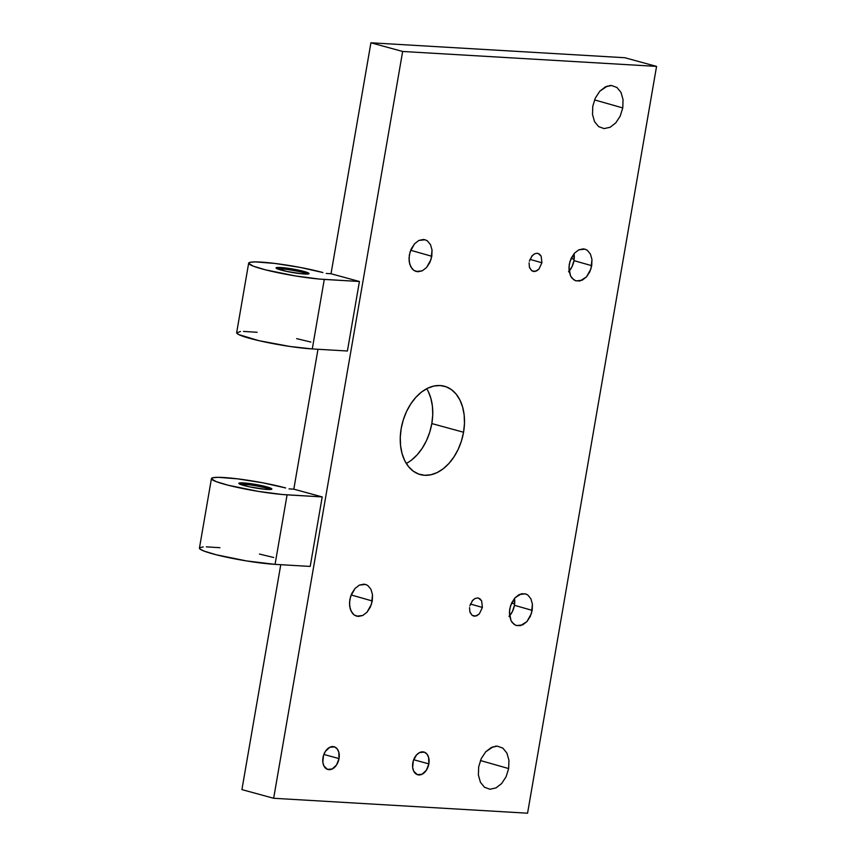 <?xml version="1.0" encoding="UTF-8"?>
<svg xmlns="http://www.w3.org/2000/svg" width="856" height="856" viewBox="0 0 856 856"><rect width="100%" height="100%" fill="white"/><g stroke="black" fill="none" stroke-linecap="round" stroke-linejoin="round"><path stroke-width="1.28" d="M322.98 757.656A11.781 7.939 -74.7 0 1 334.108 746.764A11.781 7.939 -74.7 0 1 339.019 758.598L323.846 754.446L339.019 758.598L338.783 752.103L337.114 748.786L334.525 746.892L329.774 747.277L325.43 751.322L323.515 755.409L322.819 762.108L323.91 765.96L327.474 769.362L332.224 768.977L336.569 764.932L339.019 758.598A11.781 7.939 -74.7 0 1 327.891 769.49A11.781 7.939 -74.7 0 1 322.98 757.656M412.806 762.931A11.781 7.939 -74.7 0 1 423.934 752.039A11.781 7.939 -74.7 0 1 428.856 763.873L413.673 759.732L428.856 763.873L428.61 757.378L426.941 754.061L424.351 752.167L419.601 752.552L416.562 754.906L413.341 760.684L412.646 767.383L413.748 771.235L417.3 774.637L422.051 774.252L426.395 770.207L428.856 763.873A11.781 7.939 -74.7 0 1 417.717 774.766A11.781 7.939 -74.7 0 1 412.806 762.931M281.25 268.87A15.59 1.626 9.8 0 0 277.547 268.934A15.59 1.626 -170.2 0 1 281.25 268.87L281.046 270.057L281.25 268.87A15.59 1.626 -170.2 0 1 296.358 270.999A15.59 1.626 -170.2 0 1 307.293 274.07A15.59 1.626 9.8 0 0 296.358 270.999A15.59 1.626 9.8 0 0 281.25 268.87L280.608 267.5L281.25 268.87M304.49 274.016A16.767 1.744 -170.2 0 1 287.07 271.491A16.767 1.744 -170.2 0 1 276.092 268.099A16.767 1.744 -170.2 0 1 280.608 267.5L276.285 267.671L276.424 268.388L286.578 271.384L302.04 273.824L309.07 273.535L298.53 270.132L280.608 267.5A16.767 1.744 -170.2 0 1 299.632 270.368A16.767 1.744 -170.2 0 1 308.952 273.77A16.767 1.744 -170.2 0 1 304.49 274.016M244.035 484.293A15.59 1.626 9.8 0 0 240.343 484.357A15.59 1.626 -170.2 0 1 244.035 484.293L243.832 485.491L244.035 484.293A15.59 1.626 -170.2 0 1 259.154 486.422A15.59 1.626 -170.2 0 1 270.089 489.504A15.59 1.626 9.8 0 0 259.154 486.422A15.59 1.626 9.8 0 0 244.035 484.293L243.404 482.923L244.035 484.293M267.286 489.45A16.767 1.744 -170.2 0 1 249.866 486.914A16.767 1.744 -170.2 0 1 238.878 483.522A16.767 1.744 -170.2 0 1 243.404 482.923L239.07 483.094L239.209 483.811L249.364 486.807L264.825 489.247L271.866 488.969L261.326 485.555L243.404 482.923A16.767 1.744 -170.2 0 1 262.428 485.791A16.767 1.744 -170.2 0 1 271.737 489.204A16.767 1.744 -170.2 0 1 267.286 489.45M541.923 262.76L529.95 259.357L541.923 262.76L541.174 256.19L541.923 262.76L538.948 269.105L541.923 262.76M531.608 256.361L534.593 253.804L537.14 253.248L539.451 254.093L541.174 256.19L538.071 253.408M537.14 253.248L534.593 253.804L532.186 255.666L529.383 261.176M482.388 607.439L470.415 604.036L482.388 607.439L481.639 600.869L482.388 607.439L479.403 613.784L482.388 607.439M472.073 601.04L475.048 598.483L477.605 597.937L479.916 598.772L481.639 600.869L478.525 598.087M477.605 597.937L475.048 598.483L472.651 600.345L469.848 605.855M574.162 259.282L571.091 258.405L574.162 259.282M514.627 603.962L511.556 603.084L514.627 603.962M508.945 760.256L508.657 768.57L480.43 760.535L508.657 768.57L508.945 760.256L506.902 753.077L508.945 760.256M502.846 748.123L506.902 753.077L502.846 748.123L497.39 746.143L502.846 748.123M495.121 746.25L497.39 746.143L491.365 747.448L485.694 751.825L481.243 758.63L478.675 766.805L481.243 758.63L485.694 751.825L493.259 746.689M623.05 99.617L622.772 107.931L594.535 99.895L622.772 107.931L623.05 99.617L621.017 92.437L623.05 99.617M616.951 87.483L621.017 92.437L616.951 87.483L611.505 85.504L616.951 87.483M609.226 85.611L611.505 85.504L605.481 86.809L599.81 91.196L595.359 97.991L592.791 106.165L595.359 97.991L599.81 91.196L607.364 86.049M411.522 460.068L417.204 454.771L422.265 448.202L426.481 440.605L429.712 432.291L431.82 423.57L463.556 432.248A45.785 30.88 -74.7 0 1 420.296 474.588A45.785 30.88 -74.7 0 1 401.186 428.578L400.266 437.373L400.587 445.89L402.127 453.819L404.835 460.849L408.601 466.702L413.277 471.175L418.68 474.064L424.619 475.283L430.857 474.78L437.149 472.576L443.248 468.746L448.94 463.438L453.99 456.869L458.217 449.282L461.448 440.968L463.556 432.248L464.476 423.453L464.155 414.935L462.604 407.007L459.907 399.977L456.141 394.113L451.465 389.651L446.062 386.752L440.123 385.532L433.885 386.035L427.593 388.25L421.484 392.08L415.802 397.377L410.741 403.957L406.525 411.543L403.294 419.857L401.186 428.578A45.785 30.88 -74.7 0 1 444.435 386.238A45.785 30.88 -74.7 0 1 463.556 432.248L431.82 423.57A45.785 30.88 105.3 0 0 426.716 388.699M532.411 604.133L532.197 610.371L514.435 605.31A16.478 11.727 105.9 0 0 514.499 598.365L514.435 605.31L532.197 610.371L530.271 616.502L526.932 621.595L522.684 624.88L516.532 625.586L514.082 624.377L511.032 620.664L509.502 615.282L509.716 609.044L511.642 602.913L514.98 597.82L519.228 594.535L525.381 593.829L527.842 595.038L530.88 598.751L532.411 604.133L530.88 598.751L527.842 595.038L525.884 593.989L521.497 593.732L514.98 597.82L510.476 605.909L509.384 612.211L511.032 620.664L512.391 622.772L516.029 625.426L520.416 625.683L526.932 621.595L531.437 613.506L532.411 604.133M591.945 259.454L591.731 265.692L573.969 260.631A16.478 11.727 105.9 0 0 574.034 253.686L573.969 260.631L591.731 265.692L589.816 271.823L586.467 276.916L582.219 280.201L576.067 280.907L573.616 279.698L570.567 275.985L569.037 270.603L569.251 264.365L571.177 258.234L574.515 253.141L578.774 249.845L584.916 249.15L587.377 250.359L590.415 254.072L591.945 259.454L590.415 254.072L587.377 250.359L585.418 249.31L583.278 248.871L578.774 249.845L574.515 253.141L570.01 261.23L568.919 267.532L570.567 275.985L571.926 278.093L575.564 280.747L579.951 281.003L586.467 276.916L590.972 268.827L591.945 259.454M372.499 594.738L372.285 600.966L351.11 594.941L372.285 600.966L370.359 607.097L367.021 612.201L362.773 615.485L356.62 616.192L354.159 614.983L351.12 611.259L349.59 605.877L349.804 599.649L351.73 593.518L355.069 588.414L359.317 585.13L365.469 584.434L367.92 585.632L370.969 589.356L372.499 594.738L370.969 589.356L367.92 585.632L365.972 584.595L363.832 584.156L359.317 585.13L355.069 588.414L350.564 596.514L349.473 602.817L350.147 608.734L352.479 613.378L354.159 614.983L358.257 616.459L362.773 615.485L367.021 612.201L371.525 604.111L372.499 594.738M432.034 250.059L431.82 256.286L410.645 250.262L431.82 256.286L429.894 262.418L426.555 267.521L422.308 270.806L416.155 271.502L413.705 270.303L410.655 266.58L409.125 261.198L409.339 254.97L411.265 248.839L414.604 243.735L418.851 240.45L425.004 239.755L427.465 240.953L430.504 244.677L432.034 250.059L430.504 244.677L427.465 240.953L425.507 239.915L423.367 239.477L418.851 240.45L414.604 243.735L410.099 251.825L409.008 258.137L409.682 264.055L412.014 268.698L413.705 270.303L417.792 271.78L422.308 270.806L426.555 267.521L431.06 259.432L432.034 250.059M569.112 271.181A16.478 11.727 105.9 0 0 573.969 260.631L572.011 266.751L568.534 271.812M509.577 615.86A16.478 11.727 105.9 0 0 514.435 605.31L512.466 611.43L508.999 616.491M656.563 66.394L527.564 813.2L273.653 798.274L402.652 51.467L656.563 66.394L624.827 57.727L656.563 66.394L402.652 51.467L370.916 42.8L624.827 57.727L370.916 42.8L402.652 51.467L273.653 798.274L527.564 813.2L656.563 66.394M529.083 262.867L529.404 267.147L531.672 270.678L535.257 271.416L538.948 269.105L536.541 270.967L533.042 271.363M469.548 607.557L469.869 611.826L472.138 615.357L475.722 616.095L479.403 613.784L477.006 615.646L473.529 616.042M592.791 106.165L592.502 114.479L594.546 121.659L598.601 126.613L604.058 128.593L610.082 127.287L615.753 122.9L620.204 116.106L622.772 107.931L620.204 116.106L615.753 122.9L610.082 127.287L604.058 128.593L598.601 126.613L594.546 121.659L592.502 114.479L592.791 106.165M478.675 766.805L478.397 775.119L480.441 782.298L484.496 787.253L489.953 789.232L495.966 787.927L501.637 783.54L506.099 776.745L508.657 768.57L506.099 776.745L501.637 783.54L495.966 787.927L489.953 789.232L484.496 787.253L480.441 782.298L478.397 775.119L478.675 766.805M211.443 478.6L199.437 548.108A44.544 4.633 9.8 0 0 226.626 557.192A44.544 4.633 9.8 0 0 275.065 564.361L310.204 566.426L322.209 496.919L293.811 489.161L289.028 488.883L293.811 489.161L317.983 349.269L293.811 489.161L322.209 496.919L287.081 494.854A44.544 4.633 -170.2 0 1 238.631 487.674A44.544 4.633 -170.2 0 1 211.443 478.6A44.544 4.633 -170.2 0 1 238.45 478.953A44.544 4.633 -170.2 0 1 285.679 487.963L262.942 482.848L237.636 478.857L218.301 477.327L213.058 477.691L211.453 478.793L216.087 481.586L228.252 485.256L258.48 491.408L282.277 494.5L322.209 496.919L310.204 566.426L275.065 564.361L287.081 494.854L275.065 564.361L246.475 560.915L216.247 554.774L204.081 551.093L200.058 549.092L199.769 547.669L203.236 546.931M248.657 263.177L236.652 332.684A44.544 4.633 9.8 0 0 263.83 341.758A44.544 4.633 9.8 0 0 312.28 348.938L347.408 351.003L359.424 281.496L331.026 273.738L326.232 273.449L331.026 273.738L370.916 42.8L331.026 273.738L359.424 281.496L324.285 279.43A44.544 4.633 -170.2 0 1 275.846 272.251A44.544 4.633 -170.2 0 1 248.657 263.177A44.544 4.633 -170.2 0 1 275.664 263.53A44.544 4.633 -170.2 0 1 322.894 272.54L300.146 267.425L274.851 263.434L255.505 261.904L250.262 262.268L248.657 263.37L253.29 266.163L265.467 269.833L295.695 275.985L319.491 279.077L359.424 281.496L347.408 351.003L312.28 348.938L324.285 279.43L312.28 348.938L290.077 346.487L258.822 340.645L238.824 334.61L236.652 332.877L240.45 331.507M241.916 789.607L280.768 564.703L241.916 789.607L273.653 798.274L241.916 789.607M406.29 463.46A45.785 30.88 105.3 0 0 431.82 423.57L432.74 414.786L432.419 406.258L430.878 398.329L428.171 391.299M206.296 546.845L219.928 547.712M259.443 554.067L273.674 557.481M243.5 331.422L257.132 332.289M296.647 338.644L310.889 342.047M474.449 616.202L472.138 615.357L470.062 612.425M533.984 271.523L531.672 270.678L529.596 267.746"/></g></svg>
